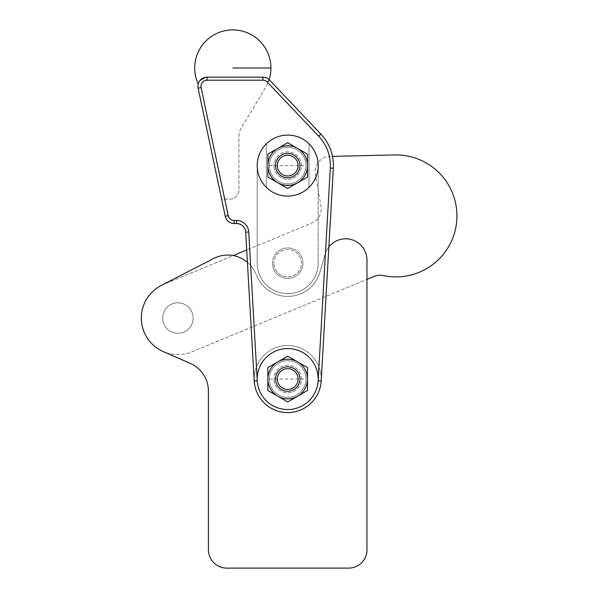 <?xml version="1.0" encoding="UTF-8"?>
<svg xmlns="http://www.w3.org/2000/svg" width="598" height="598" viewBox="0 0 598 598"><rect width="100%" height="100%" fill="white"/><g stroke="black" fill="none" stroke-linecap="round" stroke-linejoin="round"><path stroke-width="0.45" stroke-dasharray="2.99 2.24" d="M247.415 262.305A30.491 30.491 0 0 1 255.496 273.047L257.103 276.627L255.496 273.047A30.491 30.491 0 0 0 237.742 256.766A30.491 30.491 0 0 1 255.496 273.047L257.103 276.627A33.54 33.54 0 0 0 290.052 296.324A33.54 33.54 0 0 1 257.103 276.627A33.54 33.54 0 0 0 290.052 296.324A33.54 33.54 0 0 1 257.103 276.627L255.496 273.047A30.491 30.491 0 0 0 213.718 258.448A30.491 30.491 0 0 1 237.742 256.766A30.491 30.491 0 0 0 213.718 258.448L161.161 285.53A36.59 36.59 0 0 0 163.299 351.602A36.59 36.59 0 0 1 141.352 319.242A36.59 36.59 0 0 0 163.299 351.602L190.112 363.292A30.491 30.491 0 0 1 208.418 391.242A30.491 30.491 0 0 0 203.432 374.535A30.491 30.491 0 0 1 208.418 391.242L208.418 549.801A18.299 18.299 0 0 0 226.709 568.1A18.299 18.299 0 0 1 213.77 562.74A18.299 18.299 0 0 0 226.709 568.1L348.679 568.1A18.299 18.299 0 0 0 366.978 549.801A18.299 18.299 0 0 1 361.618 562.74A18.299 18.299 0 0 0 366.978 549.801L366.978 260.123A21.349 21.349 0 0 0 325.133 254.187A21.349 21.349 0 0 1 328.855 246.929M301.422 379.042A13.724 13.724 0 0 0 287.698 365.326A13.724 13.724 0 0 0 273.974 379.042A13.724 13.724 0 0 1 287.698 365.326A13.724 13.724 0 0 1 301.422 379.042A13.724 13.724 0 0 1 287.698 392.766A13.724 13.724 0 0 1 273.974 379.042A13.724 13.724 0 0 0 287.698 392.766A13.724 13.724 0 0 0 301.422 379.042M366.978 549.801L366.978 260.123A21.349 21.349 0 0 0 325.133 254.187A21.349 21.349 0 0 1 366.978 260.123L366.978 279.386L191.921 351.863A36.59 36.59 0 0 1 141.33 317.68A36.59 36.59 0 0 1 163.927 284.252L233.205 255.563M254.157 379.042A33.54 33.54 0 0 1 287.698 345.502A33.54 33.54 0 0 1 321.238 379.042A33.54 33.54 0 0 0 287.698 345.502A33.54 33.54 0 0 0 254.157 379.042A33.54 33.54 0 0 0 287.698 412.583A33.54 33.54 0 0 0 321.238 379.042A33.54 33.54 0 0 1 287.698 412.583A33.54 33.54 0 0 1 254.157 379.042M162.678 318.061A15.249 15.249 0 0 1 177.92 302.812A15.249 15.249 0 0 1 193.169 318.061A15.249 15.249 0 0 0 177.92 302.812A15.249 15.249 0 0 0 162.678 318.061A15.249 15.249 0 0 0 177.92 333.303A15.249 15.249 0 0 0 193.169 318.061A15.249 15.249 0 0 1 177.92 333.303A15.249 15.249 0 0 1 162.678 318.061A15.249 15.249 0 0 1 177.92 302.812A15.249 15.249 0 0 1 193.169 318.061A15.249 15.249 0 0 0 177.92 302.812A15.249 15.249 0 0 0 162.678 318.061A15.249 15.249 0 0 0 177.92 333.303A15.249 15.249 0 0 0 193.169 318.061A15.249 15.249 0 0 1 177.92 333.303A15.249 15.249 0 0 1 162.678 318.061M319.915 272.195A33.54 33.54 0 0 1 290.052 296.324A33.54 33.54 0 0 0 319.915 272.195L325.133 254.187L319.915 272.195A33.54 33.54 0 0 1 290.052 296.324A33.54 33.54 0 0 0 319.915 272.195L325.133 254.187L319.915 272.195M361.618 562.74A18.299 18.299 0 0 1 348.679 568.1A18.299 18.299 0 0 0 361.618 562.74M213.77 562.74A18.299 18.299 0 0 1 208.418 549.801L208.418 391.242L208.418 549.801A18.299 18.299 0 0 0 213.77 562.74M265.886 77.665L266.245 77.8A9.149 9.149 0 0 0 262.903 77.164A9.149 9.149 0 0 1 269.534 80.012L320.872 134.109A45.74 45.74 0 0 1 333.363 168.21L321.186 380.963A33.54 33.54 0 0 1 287.698 412.583A33.54 33.54 0 0 1 254.21 380.963L246.712 249.971L311.82 223.017A15.249 15.249 0 0 0 321.006 206.28L315.37 174.339A15.249 15.249 0 0 1 330.029 156.452L394.516 154.934A60.989 60.989 0 0 1 456.67 221.581A60.989 60.989 0 0 1 383.243 275.558A15.249 15.249 0 0 0 374.236 276.381L191.921 351.863A36.59 36.59 0 0 1 163.329 351.609L190.112 363.292A30.491 30.491 0 0 1 203.432 374.535M141.352 319.242A36.59 36.59 0 0 1 161.161 285.53A36.59 36.59 0 0 0 141.352 319.242M226.709 568.1L348.679 568.1M213.718 258.448L161.161 285.53M160.952 285.642A36.59 36.59 0 0 1 163.927 284.252L311.82 223.017A15.249 15.249 0 0 0 321.006 206.28L315.37 174.339A15.249 15.249 0 0 1 330.029 156.452L332.503 156.392A45.74 45.74 0 0 1 333.363 168.21L321.186 380.963A33.54 33.54 0 0 1 287.698 412.583A33.54 33.54 0 0 1 254.21 380.963L245.688 232.159A9.149 9.149 0 0 0 236.561 223.532L234.192 223.532A9.149 9.149 0 0 1 225.244 216.274L221.611 199.134L229.759 199.134A9.149 9.149 0 0 0 238.908 189.985A9.149 9.149 0 0 1 229.759 199.134L221.611 199.134L225.244 216.274A9.149 9.149 0 0 0 228.429 221.492A9.149 9.149 0 0 1 225.244 216.274L228.227 215.646A6.1 6.1 0 0 0 234.192 220.483L236.561 220.483A12.199 12.199 0 0 1 248.738 231.979L257.252 380.784A30.491 30.491 0 0 0 287.698 409.54A30.491 30.491 0 0 0 318.136 380.784L330.32 168.031A42.69 42.69 0 0 0 318.659 136.202L267.321 82.113A6.1 6.1 0 0 0 262.903 80.214L207.072 80.214A6.1 6.1 0 0 0 201.107 87.577L228.227 215.646M302.939 263.172A15.249 15.249 0 0 0 287.698 247.923A15.249 15.249 0 0 0 272.449 263.172A15.249 15.249 0 0 1 287.698 247.923A15.249 15.249 0 0 1 302.939 263.172A15.249 15.249 0 0 1 287.698 278.414A15.249 15.249 0 0 1 272.449 263.172A15.249 15.249 0 0 0 287.698 278.414A15.249 15.249 0 0 0 302.939 263.172M257.2 165.594A30.491 30.491 0 0 1 287.698 135.103A30.491 30.491 0 0 1 318.188 165.594A30.491 30.491 0 0 0 287.698 135.103A30.491 30.491 0 0 0 257.2 165.594A30.491 30.491 0 0 1 287.698 135.103A30.491 30.491 0 0 1 318.188 165.594A30.491 30.491 0 0 1 287.698 196.084A30.491 30.491 0 0 1 257.2 165.594A30.491 30.491 0 0 0 287.698 196.084A30.491 30.491 0 0 0 318.188 165.594A30.491 30.491 0 0 1 287.698 196.084A30.491 30.491 0 0 1 266.349 143.819A30.491 30.491 0 0 0 257.2 165.594A30.491 30.491 0 0 1 287.698 135.103A30.491 30.491 0 0 0 257.2 165.594L257.2 263.172A30.491 30.491 0 0 0 287.698 293.663A30.491 30.491 0 0 0 318.188 263.172A30.491 30.491 0 0 1 287.698 293.663A30.491 30.491 0 0 0 318.188 263.172A30.491 30.491 0 0 1 287.698 293.663A30.491 30.491 0 0 1 257.2 263.172L257.2 165.594L257.2 263.172A30.491 30.491 0 0 0 287.698 293.663A30.491 30.491 0 0 1 257.2 263.172L257.2 165.594M257.2 379.042A30.491 30.491 0 0 1 287.698 348.552A30.491 30.491 0 0 1 318.188 379.042A30.491 30.491 0 0 0 287.698 348.552A30.491 30.491 0 0 0 257.2 379.042A30.491 30.491 0 0 1 287.698 348.552A30.491 30.491 0 0 1 318.188 379.042A30.491 30.491 0 0 1 287.698 409.54A30.491 30.491 0 0 1 257.2 379.042A30.491 30.491 0 0 0 287.698 409.54A30.491 30.491 0 0 0 318.188 379.042A30.491 30.491 0 0 1 287.698 409.54A30.491 30.491 0 0 1 257.2 379.042M241.069 128.435A15.249 15.249 0 0 0 239.462 132.203A15.249 15.249 0 0 1 241.069 128.435L265.519 87.592A38.115 38.115 0 0 0 269.04 79.855A38.115 38.115 0 0 1 265.519 87.592L241.069 128.435M264.877 77.381L265.318 77.493M201.803 78.831L199.964 80.551A9.149 9.149 0 0 0 198.125 88.205A9.149 9.149 0 0 1 207.072 77.164L262.903 77.164A9.149 9.149 0 0 1 266.245 77.8L262.903 77.164A9.149 9.149 0 0 1 269.534 80.012L320.872 134.109A45.74 45.74 0 0 1 333.363 168.21L321.186 380.963A33.54 33.54 0 0 1 287.698 412.583A33.54 33.54 0 0 1 254.21 380.963L245.688 232.159A9.149 9.149 0 0 0 236.561 223.532L234.192 223.532A9.149 9.149 0 0 1 228.429 221.492A9.149 9.149 0 0 0 234.192 223.532L236.561 223.532A9.149 9.149 0 0 1 245.688 232.159A9.149 9.149 0 0 0 242.84 226.029M199.553 81.096L198.484 83.159L199.553 81.096M207.072 80.214L207.072 77.164L262.903 77.164A9.149 9.149 0 0 1 269.534 80.012L320.872 134.109A45.74 45.74 0 0 1 330.649 149.866A45.74 45.74 0 0 0 320.872 134.109L318.659 136.202M287.698 397.341A18.299 18.299 0 0 0 305.989 379.042A18.299 18.299 0 0 0 287.698 360.751A18.299 18.299 0 0 1 305.989 379.042A18.299 18.299 0 0 1 287.698 397.341A18.299 18.299 0 0 1 269.399 379.042A18.299 18.299 0 0 1 287.698 360.751A18.299 18.299 0 0 0 269.399 379.042A18.299 18.299 0 0 0 287.698 397.341M299.897 379.042A12.199 12.199 0 0 0 287.698 366.843A12.199 12.199 0 0 1 299.897 379.042A12.199 12.199 0 0 1 287.698 391.242A12.199 12.199 0 0 0 299.897 379.042M287.698 391.242A12.199 12.199 0 0 0 299.897 379.042A12.199 12.199 0 0 0 287.698 366.843A12.199 12.199 0 0 0 275.499 379.042A12.199 12.199 0 0 0 287.698 391.242A12.199 12.199 0 0 1 275.499 379.042A12.199 12.199 0 0 1 287.698 366.843A12.199 12.199 0 0 0 275.499 379.042A12.199 12.199 0 0 0 287.698 391.242M287.698 183.892A18.299 18.299 0 0 0 305.989 165.594A18.299 18.299 0 0 0 287.698 147.295A18.299 18.299 0 0 1 305.989 165.594A18.299 18.299 0 0 1 287.698 183.892A18.299 18.299 0 0 1 269.399 165.594A18.299 18.299 0 0 1 287.698 147.295A18.299 18.299 0 0 0 269.399 165.594A18.299 18.299 0 0 0 287.698 183.892M299.897 165.594A12.199 12.199 0 0 0 287.698 153.394A12.199 12.199 0 0 1 299.897 165.594A12.199 12.199 0 0 1 287.698 177.793A12.199 12.199 0 0 0 299.897 165.594M287.698 177.793A12.199 12.199 0 0 0 299.897 165.594A12.199 12.199 0 0 0 287.698 153.394A12.199 12.199 0 0 0 275.499 165.594A12.199 12.199 0 0 0 287.698 177.793A12.199 12.199 0 0 1 275.499 165.594A12.199 12.199 0 0 1 287.698 153.394A12.199 12.199 0 0 0 275.499 165.594A12.199 12.199 0 0 0 287.698 177.793M267.874 154.149L287.698 142.705L307.514 154.149L307.514 177.038L287.698 188.482L267.874 177.038L267.874 154.149M267.874 367.598L287.698 356.154L307.514 367.598L307.514 390.487L287.698 401.931L267.874 390.487L267.874 367.598M269.122 79.609A9.149 9.149 0 0 0 266.245 77.8A9.149 9.149 0 0 1 269.122 79.609L269.122 79.609A38.115 38.115 0 0 0 269.122 79.601M238.908 136.262A15.249 15.249 0 0 1 239.462 132.203A15.249 15.249 0 0 0 238.908 136.262L238.908 189.985L238.908 136.262M266.245 77.8L267.456 78.375L266.245 77.8M301.422 263.172A13.724 13.724 0 0 0 287.698 249.448A13.724 13.724 0 0 0 273.974 263.172A13.724 13.724 0 0 1 287.698 249.448A13.724 13.724 0 0 1 301.422 263.172A13.724 13.724 0 0 1 287.698 276.889A13.724 13.724 0 0 1 273.974 263.172A13.724 13.724 0 0 0 287.698 276.889A13.724 13.724 0 0 0 301.422 263.172M301.422 165.594A13.724 13.724 0 0 0 287.698 151.87A13.724 13.724 0 0 0 273.974 165.594A13.724 13.724 0 0 1 287.698 151.87A13.724 13.724 0 0 1 301.422 165.594A13.724 13.724 0 0 1 287.698 179.318A13.724 13.724 0 0 1 273.974 165.594A13.724 13.724 0 0 0 287.698 179.318A13.724 13.724 0 0 0 301.422 165.594M318.188 165.594L318.188 263.172L318.188 165.594A30.491 30.491 0 0 0 309.039 143.819L309.039 187.368A30.491 30.491 0 0 1 266.349 187.368L266.349 143.819L266.349 187.368A30.491 30.491 0 0 0 309.039 187.368L309.039 143.819A30.491 30.491 0 0 1 318.188 165.594A30.491 30.491 0 0 0 287.698 135.103A30.491 30.491 0 0 1 318.188 165.594L318.188 263.172L318.188 165.594M232.809 68.015L270.924 68.015M262.903 80.214L262.903 77.164A9.149 9.149 0 0 1 266.514 77.904M318.136 380.784L321.186 380.963A33.54 33.54 0 0 1 287.698 412.583M198.125 88.205L201.107 87.577M236.561 220.483L236.561 223.532M234.192 220.483L234.192 223.532M257.252 380.784L254.21 380.963M248.738 231.979L245.688 232.159M269.534 80.012L267.321 82.113M333.363 168.21L330.32 168.031M269.399 379.042L305.989 379.042M269.399 165.594L305.989 165.594"/><path stroke-width="0.9" d="M233.205 255.563L246.712 249.971L245.688 232.159L254.21 380.963A33.54 33.54 0 0 0 287.698 412.583A33.54 33.54 0 0 0 321.186 380.963L333.363 168.21A45.74 45.74 0 0 0 330.649 149.866A45.74 45.74 0 0 1 332.503 156.392L394.516 154.934A60.989 60.989 0 0 1 456.67 221.581A60.989 60.989 0 0 1 383.243 275.558A15.249 15.249 0 0 0 374.236 276.381L366.978 279.386L366.978 549.801A18.299 18.299 0 0 1 348.679 568.1L226.709 568.1A18.299 18.299 0 0 1 208.418 549.801L208.418 391.242A30.491 30.491 0 0 0 190.112 363.292L163.299 351.602A36.59 36.59 0 0 1 161.161 285.53L213.718 258.448A30.491 30.491 0 0 1 247.415 262.305M328.855 246.929A21.349 21.349 0 0 1 366.978 260.123L366.978 549.801M203.432 374.535A30.491 30.491 0 0 0 190.112 363.292L163.329 351.609A36.59 36.59 0 0 1 160.952 285.642M348.679 568.1L226.709 568.1M161.161 285.53L213.718 258.448M318.188 165.594A30.491 30.491 0 0 0 287.698 135.103A30.491 30.491 0 0 0 257.2 165.594A30.491 30.491 0 0 0 287.698 196.084A30.491 30.491 0 0 0 318.188 165.594M318.188 379.042A30.491 30.491 0 0 0 287.698 348.552A30.491 30.491 0 0 0 257.2 379.042A30.491 30.491 0 0 0 287.698 409.54A30.491 30.491 0 0 0 318.188 379.042M242.84 226.029A9.149 9.149 0 0 1 245.688 232.159A9.149 9.149 0 0 0 236.561 223.532L234.192 223.532A9.149 9.149 0 0 1 228.429 221.492A9.149 9.149 0 0 0 234.192 223.532A9.149 9.149 0 0 1 225.244 216.274L198.125 88.205L225.244 216.274L226.119 216.095L228.227 215.646L201.107 87.577A6.1 6.1 0 0 1 207.072 80.214L262.903 80.214A6.1 6.1 0 0 1 267.321 82.113L318.659 136.202L320.872 134.109A45.74 45.74 0 0 1 330.649 149.866A45.74 45.74 0 0 0 320.872 134.109L269.534 80.012A9.149 9.149 0 0 0 262.903 77.164L263.247 77.172M263.531 77.187L264.877 77.381M265.318 77.493L265.886 77.665M201.803 78.831L205.413 77.314L199.964 80.551A9.149 9.149 0 0 0 198.125 88.205A9.149 9.149 0 0 1 207.072 77.164L262.903 77.164L207.072 77.164A9.149 9.149 0 0 0 199.964 80.551M198.484 83.159L198.215 84.019L198.484 83.159M287.698 368.674A10.368 10.368 0 0 1 298.066 379.042A10.368 10.368 0 0 1 287.698 389.41A10.368 10.368 0 0 1 277.33 379.042A10.368 10.368 0 0 1 287.698 368.674M287.698 366.843A12.199 12.199 0 0 1 299.897 379.042A12.199 12.199 0 0 1 287.698 391.242A12.199 12.199 0 0 1 275.499 379.042A12.199 12.199 0 0 1 287.698 366.843M287.698 155.226A10.368 10.368 0 0 1 298.066 165.594A10.368 10.368 0 0 1 287.698 175.962A10.368 10.368 0 0 1 277.33 165.594A10.368 10.368 0 0 1 287.698 155.226M287.698 153.394A12.199 12.199 0 0 1 299.897 165.594A12.199 12.199 0 0 1 287.698 177.793A12.199 12.199 0 0 1 275.499 165.594A12.199 12.199 0 0 1 287.698 153.394M277.786 361.88L287.698 356.154L307.514 367.598L307.514 390.487L297.61 396.212A19.824 19.824 0 0 0 287.698 359.226A19.824 19.824 0 0 0 277.786 396.212A19.824 19.824 0 0 0 297.61 396.212L287.698 401.931L267.874 390.487L267.874 367.598L277.786 361.88M277.786 148.431L287.698 142.705L307.514 154.149L307.514 177.038L297.61 182.756A19.824 19.824 0 0 0 287.698 145.77A19.824 19.824 0 0 0 277.786 182.756A19.824 19.824 0 0 0 297.61 182.756L287.698 188.482L267.874 177.038L267.874 154.149L277.786 148.431M267.456 78.375L268.659 79.205L267.456 78.375M269.122 79.601A38.115 38.115 0 0 0 270.924 68.015L232.809 68.015M287.698 412.583A33.54 33.54 0 0 0 321.186 380.963L318.136 380.784A30.491 30.491 0 0 1 287.698 409.54A30.491 30.491 0 0 1 257.252 380.784L248.738 231.979A12.199 12.199 0 0 0 236.561 220.483L234.192 220.483A6.1 6.1 0 0 1 228.227 215.646M266.514 77.904A9.149 9.149 0 0 0 262.903 77.164L262.903 80.214M201.107 87.577L198.125 88.205M207.072 80.214L207.072 77.164M236.561 223.532L236.561 220.483M234.192 223.532L234.192 220.483M254.21 380.963L257.252 380.784M245.688 232.159L248.738 231.979M267.321 82.113L269.534 80.012M318.659 136.202A42.69 42.69 0 0 1 330.32 168.031L333.363 168.21M330.32 168.031L318.136 380.784M270.924 68.015A38.115 38.115 0 0 0 232.809 29.9A38.115 38.115 0 0 0 198.215 84.019"/></g></svg>
